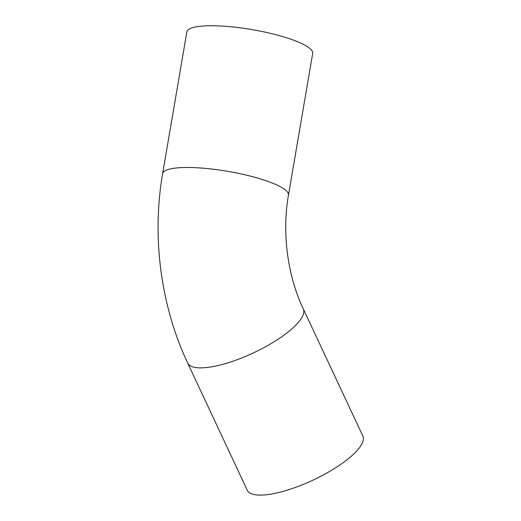 <?xml version="1.0" encoding="UTF-8"?>
<svg xmlns="http://www.w3.org/2000/svg" width="521" height="521" viewBox="0 0 521 521"><rect width="100%" height="100%" fill="white"/><g stroke="black" fill="none" stroke-linecap="round" stroke-linejoin="round"><path stroke-width="0.78" d="M264.303 494.95A63.829 18.749 154.9 0 1 247.254 490.228L187.664 362.994A63.829 18.749 154.9 0 0 204.714 367.715A63.829 18.749 154.9 0 0 271.747 343.196A63.829 18.749 154.9 0 0 303.274 308.842L362.87 436.077A63.829 18.749 154.9 0 1 331.336 470.43A63.829 18.749 154.9 0 1 264.303 494.95M303.274 308.842C287.559 275.856 281.802 232.718 288.465 195.134L312.698 53.389A63.829 13.22 -170.3 0 0 273.141 34.008A63.829 13.22 -170.3 0 0 202.656 26.05A63.829 13.22 -170.3 0 0 186.857 31.885L162.63 173.623C151.67 236.951 160.683 305.69 187.664 362.994M288.465 195.134A63.829 13.22 -170.3 0 0 248.914 175.753A63.829 13.22 -170.3 0 0 178.429 167.795A63.829 13.22 -170.3 0 0 162.63 173.623"/></g></svg>
